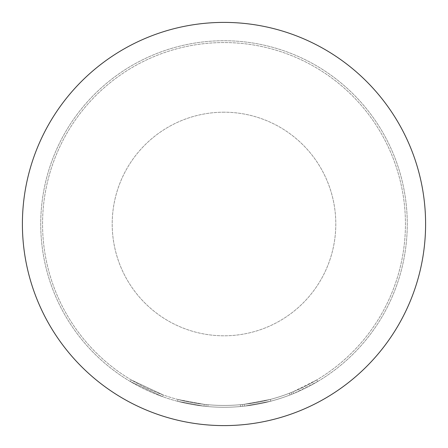 <?xml version="1.0" encoding="UTF-8"?>
<svg xmlns="http://www.w3.org/2000/svg" width="448" height="448" viewBox="0 0 448 448"><rect width="100%" height="100%" fill="white"/><g stroke="black" fill="none" stroke-linecap="round" stroke-linejoin="round"><path stroke-width="0.34" stroke-dasharray="2.24 1.68" d="M163.279 394.979L131.253 379.943L163.279 394.979L162.663 396.704L130.318 381.517L162.663 396.704L163.279 394.979M270.346 399.42A181.44 181.44 0 0 1 224 405.44A181.44 181.44 0 0 0 270.346 399.42L244.154 404.32L244.356 406.14L244.154 404.32A181.44 181.44 0 0 1 224 405.44A181.44 181.44 0 0 0 240.363 404.701A181.44 181.44 0 0 1 224 405.44A181.44 181.44 0 0 0 289.369 393.254L291.138 392.56A181.44 181.44 0 0 0 316.747 379.943L292.908 391.849A181.44 181.44 0 0 1 224 405.44A181.44 181.44 0 0 0 270.346 399.42A181.44 181.44 0 0 1 224 405.44A181.44 181.44 0 0 0 270.346 399.42A181.44 181.44 0 0 1 224 405.44A181.44 181.44 0 0 0 270.346 399.42A181.44 181.44 0 0 1 224 405.44A181.44 181.44 0 0 0 244.154 404.32A181.44 181.44 0 0 1 224 405.44A181.44 181.44 0 0 0 240.363 404.701L242.256 404.522L242.441 406.342L242.256 404.522L242.441 406.342L242.256 404.522L240.363 404.701L242.256 404.522A181.44 181.44 0 0 0 270.346 399.42A181.44 181.44 0 0 1 224 405.44A181.44 181.44 0 0 0 405.44 224A181.44 181.44 0 0 0 224 42.56A181.44 181.44 0 0 0 42.56 224A181.44 181.44 0 0 0 224 405.44A181.44 181.44 0 0 0 405.44 224A181.44 181.44 0 0 0 224 42.56A181.44 181.44 0 0 0 42.56 224A181.44 181.44 0 0 0 224 405.44A181.44 181.44 0 0 1 178.024 399.515A181.44 181.44 0 0 0 224 405.44A181.44 181.44 0 0 1 208.018 404.734A181.44 181.44 0 0 0 224 405.44A181.44 181.44 0 0 1 204.226 404.359A181.44 181.44 0 0 0 224 405.44A181.44 181.44 0 0 1 208.018 404.734A181.44 181.44 0 0 0 224 405.44A181.44 181.44 0 0 1 204.226 404.359A181.44 181.44 0 0 0 224 405.44A181.44 181.44 0 0 1 178.024 399.515A181.44 181.44 0 0 0 224 405.44A181.44 181.44 0 0 1 178.024 399.515A181.44 181.44 0 0 0 224 405.44A181.44 181.44 0 0 1 208.018 404.734L206.119 404.555L208.018 404.734A181.44 181.44 0 0 0 224 405.44A181.44 181.44 0 0 1 204.226 404.359L178.024 399.515L204.226 404.359A181.44 181.44 0 0 0 270.346 399.42L270.816 401.195L244.356 406.14L270.816 401.195A183.271 183.271 0 0 1 224 407.271A183.271 183.271 0 0 0 407.271 224A183.271 183.271 0 0 0 224 40.729A183.271 183.271 0 0 0 40.729 224A183.271 183.271 0 0 0 224 407.271A183.271 183.271 0 0 0 407.271 224A183.271 183.271 0 0 0 224 40.729A183.271 183.271 0 0 0 40.729 224A183.271 183.271 0 0 0 270.816 401.195A183.271 183.271 0 0 1 224 407.271A183.271 183.271 0 0 0 270.816 401.195A183.271 183.271 0 0 1 242.441 406.342L240.526 406.526A183.271 183.271 0 0 1 224 407.271A183.271 183.271 0 0 0 244.356 406.14L270.816 401.195A183.271 183.271 0 0 1 224 407.271A183.271 183.271 0 0 0 244.356 406.14A183.271 183.271 0 0 1 224 407.271A183.271 183.271 0 0 0 293.602 393.54L317.682 381.517A183.271 183.271 0 0 1 291.816 394.262L290.024 394.968A183.271 183.271 0 0 1 224 407.271A183.271 183.271 0 0 0 270.816 401.195A183.271 183.271 0 0 1 224 407.271A183.271 183.271 0 0 0 270.816 401.195A183.271 183.271 0 0 1 224 407.271A183.271 183.271 0 0 0 270.816 401.195L270.346 399.42L270.816 401.195L270.346 399.42L270.816 401.195L270.346 399.42L270.816 401.195L270.346 399.42L270.816 401.195L270.346 399.42L244.154 404.32L270.346 399.42L270.816 401.195M224 112.202A111.798 111.798 0 0 0 112.202 224A111.798 111.798 0 0 0 224 335.798A111.798 111.798 0 0 0 335.798 224A111.798 111.798 0 0 0 224 112.202A111.798 111.798 0 0 0 112.202 224A111.798 111.798 0 0 0 224 335.798A111.798 111.798 0 0 0 335.798 224A111.798 111.798 0 0 0 224 112.202M224 425.6A201.6 201.6 0 0 0 425.6 224A201.6 201.6 0 0 0 224 22.4A201.6 201.6 0 0 0 22.4 224A201.6 201.6 0 0 0 224 425.6M207.855 406.56A183.271 183.271 0 0 0 240.526 406.526A183.271 183.271 0 0 1 207.855 406.56L205.94 406.381L207.855 406.56A183.271 183.271 0 0 0 224 407.271A183.271 183.271 0 0 1 207.855 406.56L205.94 406.381L207.855 406.56A183.271 183.271 0 0 0 224 407.271A183.271 183.271 0 0 1 177.559 401.29A183.271 183.271 0 0 0 224 407.271A183.271 183.271 0 0 1 204.025 406.179L177.559 401.29L204.025 406.179A183.271 183.271 0 0 0 224 407.271A183.271 183.271 0 0 1 204.025 406.179L177.559 401.29L204.025 406.179A183.271 183.271 0 0 0 224 407.271A183.271 183.271 0 0 1 177.559 401.29A183.271 183.271 0 0 0 224 407.271A183.271 183.271 0 0 1 177.559 401.29A183.271 183.271 0 0 0 224 407.271A183.271 183.271 0 0 1 204.025 406.179L177.559 401.29L204.025 406.179A183.271 183.271 0 0 0 224 407.271A183.271 183.271 0 0 1 207.855 406.56L205.94 406.381L207.855 406.56L208.018 404.734L207.855 406.56M178.024 399.515L177.559 401.29M206.119 404.555L205.94 406.381L206.119 404.555M204.226 404.359L204.025 406.179L204.226 404.359M316.747 379.943L317.682 381.517L316.747 379.943M240.363 404.701L240.526 406.526M289.369 393.254L290.024 394.968M291.138 392.56L291.816 394.262L291.138 392.56M292.908 391.849L293.602 393.54M244.154 404.32L244.356 406.14M131.253 379.943L130.318 381.517"/><path stroke-width="0.67" d="M224 425.6A201.6 201.6 0 0 0 425.6 224A201.6 201.6 0 0 0 224 22.4A201.6 201.6 0 0 0 22.4 224A201.6 201.6 0 0 0 224 425.6"/></g></svg>
